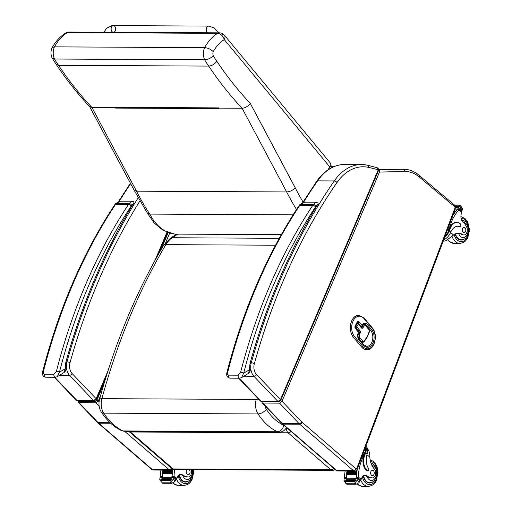 <?xml version="1.0" encoding="UTF-8"?>
<svg xmlns="http://www.w3.org/2000/svg" width="512" height="512" viewBox="0 0 512 512"><rect width="100%" height="100%" fill="white"/><g stroke="black" fill="none" stroke-linecap="round" stroke-linejoin="round"><path stroke-width="0.77" d="M208.141 32.781A3.366 2.246 -89.7 0 1 206.234 29.389A3.366 2.246 -89.7 0 1 208.25 26.112A3.366 2.246 -89.7 0 1 208.499 26.093L113.395 25.6A3.366 2.246 -89.7 0 0 113.146 25.619A3.366 2.246 -89.7 0 0 111.13 28.896A3.366 2.246 -89.7 0 0 113.037 32.288A3.366 2.246 -89.7 0 1 111.13 28.896A3.366 2.246 -89.7 0 1 113.146 25.619A3.366 2.246 -89.7 0 1 113.395 25.6A3.366 2.246 -89.7 0 1 115.622 28.73A3.366 2.246 -89.7 0 1 113.69 32.294M329.882 167.014L330.458 163.174L224.442 35.27A6.726 3.91 140.3 0 1 224.269 39.59L329.882 167.014L327.789 169.958M222.093 34.323A6.726 3.91 140.3 0 1 224.442 35.27A6.726 6.726 0 0 0 219.296 32.838A6.726 4.499 -89.7 0 0 217.555 33.35A6.726 4.614 58.2 0 1 224.269 39.59A43.104 28.806 -89.7 0 0 213.242 51.635C210.733 49.235 207.853 47.904 204.608 47.629A10.707 7.155 90.3 0 0 204.678 59.802A77.331 51.674 90.3 0 0 208.698 66.093A388.365 259.526 90.3 0 0 242.106 108.243L286.682 191.955A241.101 161.114 90.3 0 0 296.506 209.491M219.296 32.838L69.133 32.064A6.726 4.499 90.3 0 0 67.392 32.576L217.555 33.35A49.837 33.306 90.3 0 0 204.608 47.629L54.445 46.861A49.837 33.306 -89.7 0 1 67.392 32.576A6.726 4.614 58.2 0 0 65.555 33.075L65.555 33.075C60.096 36.531 55.597 41.44 52.051 47.814L54.445 46.861A10.707 7.155 -89.7 0 0 54.515 59.027L204.678 59.802C207.923 59.558 210.79 58.202 213.274 55.731A3.974 2.656 -89.7 0 1 213.242 51.635M147.315 212.986L134.106 190.15L136.518 191.181L91.942 107.469L89.741 106.675C77.709 93.946 66.502 79.814 56.115 64.275L52.077 57.933C50.643 54.611 50.618 51.27 52 47.923L52.051 47.814M115.501 107.354A0.563 0.378 -89.7 0 1 115.072 107.347A388.365 259.526 90.3 0 0 115.302 107.59L115.571 108.09A0.563 0.378 -89.7 0 1 115.546 107.45M115.571 108.09L219.014 108.621L218.752 108.122A388.365 259.526 -89.7 0 1 218.522 107.878L115.072 107.347M56.147 64.326L58.534 65.318A388.365 259.526 -89.7 0 0 91.942 107.469L115.302 107.59M147.398 213.126L149.766 214.099A241.101 161.114 -89.7 0 1 136.518 191.181L286.682 191.955C289.933 191.725 292.787 190.349 295.238 187.834L250.24 103.315C248.058 106.317 245.35 107.955 242.106 108.243L218.752 108.122M250.24 103.315A381.632 255.027 -89.7 0 1 216.832 61.267C214.63 64.218 211.917 65.824 208.698 66.093L58.534 65.318A77.331 51.674 -89.7 0 1 54.515 59.027L52.128 58.035M147.354 213.056L154.189 223.014L162.874 230.176L174.579 234.067L281.299 234.637M174.714 234.08L175.59 234.112A24.55 16.403 -89.7 0 1 174.938 234.086A52.57 35.13 -89.7 0 1 149.766 214.099L293.088 214.842M259.27 399.808A6.726 1.862 15.3 0 0 256.205 399.456A13.53 9.043 90.3 0 0 258.061 413.946C261.286 413.677 264.032 412.122 266.298 409.28A6.803 4.544 -89.7 0 1 265.126 405.939M275.514 245.216L165.824 244.653A30.515 20.39 -89.7 0 1 172.16 237.754L177.734 234.125M163.373 245.709L170.189 238.336L172.16 237.754L279.258 238.304M163.405 245.658L164.173 244.979L165.824 244.653C138.752 290.662 117.434 341.997 101.875 398.656A6.726 1.862 -164.7 0 0 99.546 399.411A6.726 1.862 -164.7 0 0 99.539 399.411C98.387 403.974 98.976 408.211 101.312 412.115A6.726 3.501 -32.8 0 0 101.312 412.122A6.726 3.501 -32.8 0 0 103.725 413.152A13.53 9.043 -89.7 0 1 101.875 398.656L256.205 399.456M332.845 167.085L331.418 166.496L331.526 165.958L333.523 166.784M331.418 166.496L330.227 166.49M331.526 165.958L330.509 165.952M129.862 431.392A4.486 2.995 90.3 0 0 130.4 431.987A4.486 2.899 130.8 0 1 128.979 431.494L171.731 468.435A4.486 2.899 -49.2 0 0 173.152 468.928A4.486 2.995 90.3 0 0 174.637 469.53L332.307 470.342A4.486 2.995 -89.7 0 1 330.822 469.741A4.486 2.899 -49.2 0 0 333.85 468.429M291.098 431.482A4.486 2.899 130.8 0 1 288.07 432.8A4.486 2.995 -89.7 0 1 286.701 427.68M104.275 382.867L96.832 400.378A1.12 0.442 23 0 1 98.298 400.979L100.614 395.533M96.832 400.378L95.59 401.318A1.12 0.749 90.3 0 0 95.795 402.842L98.298 400.979L99.078 401.798M78.304 402.413L95.795 402.842L99.174 406.381M107.974 370.906L96.141 398.72A1.683 0.666 23 0 1 96.442 399.373A1.683 0.666 23 0 1 96.435 399.386M59.558 375.296L69.555 375.347A2.24 1.37 136.3 0 0 72.09 373.517L96.141 398.72L93.626 400.57A1.683 1.126 90.3 0 0 94.266 400.87A1.683 1.126 90.3 0 0 94.304 400.87M72.09 373.517A8.973 5.997 -89.7 0 1 70.01 362.739A2.24 0.634 -164.4 0 0 66.957 361.875A11.213 7.494 90.3 0 0 69.555 375.347L93.626 400.57L76.179 400.186L77.581 400.781M65.85 361.997L66.387 362.726M120.038 201.203L133.408 201.21C134.17 202.048 133.99 203.098 132.87 204.352C134.253 203.661 134.63 203.245 134.003 203.085M131.712 205.402A9.638 6.445 -89.7 0 1 132.87 204.352A540.518 361.203 90.3 0 0 65.952 361.792A19.008 12.704 90.3 0 0 65.427 368.48L64.096 372.499L57.28 376.698L59.456 372.166A2.24 0.589 -165.6 0 0 56.384 371.36L53.984 374.234L44.39 374.189C43.354 373.818 43.046 372.851 43.456 371.296A478.848 319.994 -89.7 0 1 115.578 204.371A8.973 5.997 -89.7 0 1 116.211 203.539A2.24 1.325 -138.6 0 0 115.43 203.846L114.771 204.71A2.24 1.171 33.6 0 1 115.578 204.371L128.506 204.442A2.24 1.171 33.6 0 1 131.238 206.022A6.726 4.499 -89.7 0 1 131.712 205.402A2.24 1.325 -138.6 0 0 129.139 203.61A8.973 5.997 90.3 0 0 128.506 204.442A478.848 319.994 90.3 0 0 56.384 371.36M131.238 206.022A476.602 318.496 -89.7 0 0 59.456 372.166L66.003 368.378C66.272 369.696 65.632 371.072 64.09 372.499L64.09 372.499M42.682 371.539A2.24 0.589 14.4 0 1 42.682 371.533L42.682 371.533A2.24 0.589 14.4 0 1 43.456 371.296M378.694 169.779L378.803 169.779C379.757 169.92 379.994 170.682 379.514 172.051L282.029 401.267L279.552 403.155L262.867 403.066L262.099 402.765L261.843 401.702M454.598 206.669A2.24 1.459 -50 0 0 454.374 204.947L455.328 208.934L454.88 208.198A1.12 0.749 90.3 0 0 454.598 206.669L419.187 176.941A42.611 28.474 90.3 0 0 404.896 171.514L379.514 172.051M243.853 376.218L253.894 376.269L277.965 401.491L280.48 399.642L256.422 374.438A8.973 5.997 -89.7 0 1 254.342 363.661A537.152 358.957 -89.7 0 1 336.973 182.573A56.07 37.472 -89.7 0 1 368.512 167.366A2.24 1.651 -77.6 0 0 367.322 165.165L377.331 167.77C378.573 168.538 378.97 169.466 378.509 170.534A1.683 0.666 -157 0 0 378.214 169.882L280.48 399.642A1.683 0.666 23 0 1 280.774 400.294A1.683 0.666 23 0 1 280.768 400.307M378.509 170.534L280.774 400.294L278.598 401.792A1.683 1.126 90.3 0 1 277.965 401.491L260.512 401.107L261.914 401.702A1.683 1.126 90.3 0 1 261.28 401.402L239.142 378.208M376.986 167.718L378.214 169.882A278.97 186.419 -89.7 0 0 368.512 167.366M357.555 323.232A0.896 0.602 90.3 0 0 357.043 323.565L357.114 323.565A0.896 0.416 28 0 1 358.246 324.128A0.896 0.525 -40 0 0 358.266 323.546A0.896 0.525 -40 0 0 357.958 323.424A0.896 0.602 90.3 0 0 357.587 323.226L357.587 323.226A0.896 0.602 90.3 0 0 357.114 323.565L355.654 326.31A0.896 0.602 90.3 0 0 355.744 327.571A0.896 0.525 -40 0 0 356.787 326.867A0.896 0.416 -152 0 0 355.654 326.31L355.584 326.31A0.896 0.602 90.3 0 0 355.68 327.571L358.842 331.334A0.896 0.602 -89.7 0 1 358.931 332.589L358.541 333.331A3.77 2.515 90.3 0 0 358.931 338.624L361.779 342.01A2.24 1.498 90.3 0 0 362.701 342.496A2.24 1.498 90.3 0 0 362.733 342.496M364.301 324.877A3.77 2.515 90.3 0 0 364.269 324.877A3.77 2.515 90.3 0 0 362.285 326.298L361.894 327.04A0.896 0.602 -89.7 0 1 361.491 327.373M357.043 323.565L355.584 326.31M358.234 331.45A0.896 0.525 140 0 1 358.547 331.571A0.896 0.525 140 0 1 358.522 332.154A0.896 0.416 28 0 1 358.65 332.576A0.896 0.416 28 0 1 358.579 332.646M361.882 326.029A0.896 0.416 -152 0 0 362.208 325.894A0.896 0.416 -152 0 0 362.08 325.478A0.896 0.525 140 0 1 361.043 326.176A0.896 0.602 90.3 0 0 361.664 326.285M358.669 315.29A12.333 8.243 90.3 0 0 358.637 315.29A12.333 8.243 90.3 0 0 350.803 323.552A12.333 8.243 90.3 0 0 353.427 337.293L361.619 347.046A12.333 8.243 90.3 0 0 366.701 349.715A12.333 8.243 90.3 0 0 366.739 349.715M183.008 469.574A11.008 7.354 90.3 0 0 183.174 469.715A1.408 0.941 90.3 0 0 183.629 469.894A1.408 0.941 90.3 0 0 184.23 469.581M160.909 470.093A47.68 31.866 90.3 0 0 160.269 475.898L161.229 477.382M162.227 477.146A1.056 0.71 -89.7 0 1 162.106 476.454A47.68 31.866 -89.7 0 1 162.387 473.126M162.4 472.966A47.68 31.866 -89.7 0 1 162.778 470.106M162.221 477.229L171.898 477.28A3.776 2.522 -89.7 0 1 171.859 477.722L174.029 477.734A3.776 2.522 -89.7 0 1 173.901 478.387L173.242 479.418L175.213 481.075L171.942 483.296L162.611 483.258L159.757 479.872L159.885 478.317A3.776 2.522 -89.7 0 0 160.013 477.658L162.182 477.67A3.776 2.522 -89.7 0 0 162.221 477.229A47.68 31.866 -89.7 0 1 162.515 473.414M162.586 472.755A47.68 31.866 -89.7 0 1 162.675 472.006M162.758 471.354A47.68 31.866 -89.7 0 1 162.861 470.611M171.898 477.28A47.68 31.866 -89.7 0 1 172.781 469.12M172.378 477.44A1.056 0.71 -89.7 0 1 172.102 476.506A47.68 31.866 -89.7 0 1 172.934 469.184M172.102 476.506L173.882 476.512L174.003 475.968A47.68 31.866 -89.7 0 1 174.746 469.53M162.618 472.749L162.547 473.434L172.154 473.485A47.68 31.866 -89.7 0 1 172.23 472.8L162.618 472.749L172.23 472.8L172.154 473.485M162.707 472.026L172.32 472.077A47.68 31.866 -89.7 0 1 172.403 471.398L162.797 471.354L162.707 472.026M162.81 470.106L162.893 470.637L172.506 470.688A47.68 31.866 -89.7 0 1 172.602 470.022L171.014 470.016M173.242 479.418L170.496 482.074L171.942 483.296L170.381 482.835L170.496 482.074M183.629 469.894L182.931 469.894A1.408 0.941 -89.7 0 1 182.47 469.715A11.008 7.354 -89.7 0 1 182.304 469.568M170.803 479.834L161.19 479.789L161.043 480.41L170.656 480.461L170.957 479.923A3.776 2.522 -89.7 0 1 170.944 479.93L172.525 479.942M171.45 478.79L161.837 478.739L161.683 479.36L171.296 479.411L171.558 478.829A3.776 2.522 -89.7 0 1 171.296 479.411M161.837 478.739L171.341 478.829M172.506 470.688L172.602 470.022M172.32 472.077L172.403 471.398M160.013 477.658L162.208 477.427M175.213 481.075L175.853 480.026A3.776 2.522 -89.7 0 1 176.16 479.52L176.122 478.957L174.374 477.491L172.09 477.434L174.144 477.491M170.656 480.461A1.766 1.184 -89.7 0 1 170.944 479.93M191.104 469.613A4.941 3.302 -89.7 0 1 188.186 476.96A4.941 3.302 -89.7 0 1 187.693 476.902A24.723 16.525 -89.7 0 1 182.445 474.797A5.766 3.853 -89.7 0 0 180.864 474.278A5.766 3.853 -89.7 0 0 177.594 476.941A31.782 21.242 -89.7 0 0 176.979 478.464A1.12 0.704 -51 0 1 176.954 478.522L176.186 479.034M188.186 476.96L187.315 476.954A4.941 3.302 -89.7 0 1 186.829 476.896L187.693 476.902M179.923 474.445A5.766 3.853 -89.7 0 1 180.154 474.541L182.445 474.797M173.882 476.512L173.491 477.523M184.416 481.965A10.093 6.746 90.3 0 0 185.043 481.779M188.531 481.005A10.093 6.746 -89.7 0 1 185.459 482.093A10.093 6.746 -89.7 0 1 179.053 474.944M186.829 476.896A24.723 16.525 -89.7 0 1 182.899 475.59L181.133 474.79M187.462 469.594A2.694 1.798 90.3 0 0 186.445 471.936A2.694 1.798 90.3 0 0 187.354 474.362A2.694 1.798 90.3 0 0 188.23 474.707A2.694 1.798 90.3 0 0 189.99 472.634A2.694 1.798 90.3 0 0 189.043 469.6M372.384 477.907L371.514 477.901A4.941 3.302 -89.7 0 1 371.027 477.843L371.898 477.85A4.941 3.302 -89.7 0 0 372.384 477.907A4.941 3.302 -89.7 0 0 375.558 474.445A4.941 3.302 -89.7 0 0 374.298 468.896A15.635 10.451 -89.7 0 1 369.85 457.107C369.862 453.306 369.088 450.547 367.514 448.826M365.734 446.618A10.176 6.618 130 0 1 365.613 452.966L364.589 455.686A11.008 7.354 90.3 0 0 367.373 470.669A1.408 0.941 90.3 0 0 367.827 470.848A1.408 0.941 90.3 0 0 368.698 469.997A1.408 0.941 90.3 0 0 368.525 468.467A12.71 8.493 90.3 0 1 367.072 454.189L365.613 452.966M365.882 446.227L366.029 446.349A10.176 6.618 -50 0 1 367.29 453.504L367.072 454.189M345.114 471.021A47.68 31.866 90.3 0 0 344.474 476.851L345.434 478.33M346.426 478.099A1.056 0.71 -89.7 0 1 346.304 477.402A47.68 31.866 -89.7 0 1 346.586 474.074M346.605 473.914A47.68 31.866 -89.7 0 1 346.982 471.027M345.363 482.976L346.81 484.198L343.962 480.826L344.09 479.264A3.776 2.522 -89.7 0 0 344.211 478.611L346.381 478.618A3.776 2.522 -89.7 0 0 346.426 478.182A47.68 31.866 -89.7 0 1 346.714 474.362M346.784 473.702A47.68 31.866 -89.7 0 1 346.874 472.954M346.963 472.307A47.68 31.866 -89.7 0 1 347.066 471.565M346.426 478.182L356.102 478.227A47.68 31.866 -89.7 0 1 357.069 469.574L357.229 469.581A47.68 31.866 -89.7 0 0 356.301 477.453L358.086 477.466L358.208 476.922A47.68 31.866 -89.7 0 1 360.442 463.584L364.557 452.666L364.915 452.966L363.891 455.68L364.589 455.686M359.341 463.578L360.442 463.584M346.822 473.696L346.746 474.381L356.358 474.432A47.68 31.866 -89.7 0 1 356.429 473.747L346.822 473.696L356.429 473.747L356.358 474.432M346.906 472.973L356.518 473.024A47.68 31.866 -89.7 0 1 356.602 472.352L346.995 472.301L346.906 472.973M347.027 471.027L347.091 471.59L356.704 471.635A47.68 31.866 -89.7 0 1 356.806 470.97L355.283 470.963M346.432 483.738L354.579 483.782L354.694 483.027L356.147 484.243L358.925 482.739L360.051 480.973A3.776 2.522 -89.7 0 1 360.358 480.474L360.32 479.904L358.573 478.438L356.294 478.387L358.349 478.438M356.102 478.227A3.776 2.522 -89.7 0 1 356.058 478.669L358.227 478.682A3.776 2.522 -89.7 0 1 358.099 479.334L354.694 483.027M346.72 483.981L356.147 484.243L346.816 484.205L345.658 483.226M365.28 447.834A9.229 6.003 130 0 1 364.915 452.966M367.827 470.848L367.13 470.842A1.408 0.941 -89.7 0 1 366.675 470.662A11.008 7.354 -89.7 0 1 363.891 455.68M355.002 480.787L345.395 480.736L345.248 481.357L354.854 481.408L355.155 480.87A3.776 2.522 -89.7 0 1 355.149 480.883L356.723 480.89M355.648 479.738L346.042 479.686L345.888 480.307L355.494 480.358L355.757 479.782A3.776 2.522 -89.7 0 1 355.494 480.358M346.042 479.686L355.539 479.776M356.704 471.635L356.806 470.97M356.518 473.024L356.602 472.352M344.211 478.611L346.406 478.381M354.854 481.408A1.766 1.184 -89.7 0 1 355.149 480.883M371.898 477.85A24.723 16.525 -89.7 0 1 366.643 475.744A5.766 3.853 -89.7 0 0 365.062 475.226A5.766 3.853 -89.7 0 0 361.792 477.888A31.782 21.242 -89.7 0 0 361.178 479.411A1.12 0.704 -51 0 1 361.152 479.469L360.384 479.987M364.128 475.392A5.766 3.853 -89.7 0 1 364.352 475.494L366.643 475.744M358.086 477.466L357.696 478.47M356.576 478.387A1.056 0.71 -89.7 0 1 356.301 477.453M361.811 457.037A9.229 6.003 -50 0 0 364.557 452.666M368.621 482.918A10.093 6.746 90.3 0 0 369.248 482.726M372.736 481.952A10.093 6.746 -89.7 0 1 369.658 483.04A10.093 6.746 -89.7 0 1 363.251 475.891M370.906 463.008A10.093 6.746 -89.7 0 1 372.826 463.974M371.027 477.843A24.723 16.525 -89.7 0 1 367.098 476.544L365.338 475.738M371.558 475.315A2.694 1.798 90.3 0 0 372.429 475.654A2.694 1.798 90.3 0 0 374.24 472.973A2.694 1.798 90.3 0 0 372.454 470.272A2.694 1.798 90.3 0 0 370.707 472.282A2.694 1.798 90.3 0 0 371.558 475.315M443.162 241.286L445.952 240.742L453.574 234.982A15.635 10.451 -89.7 0 1 458.451 233.203A15.635 10.451 -89.7 0 1 462.637 234.541L461.773 234.534A4.941 3.302 -89.7 0 0 463.091 234.957L463.962 234.963A4.941 3.302 -89.7 0 1 462.637 234.541M443.635 239.962A10.176 6.618 -50 0 0 450.509 232.73L450.797 232.064A12.71 8.493 90.3 0 1 457.99 226.227A12.71 8.493 90.3 0 1 459.725 226.509A1.408 0.941 90.3 0 0 459.923 226.541A1.408 0.941 90.3 0 0 460.838 225.485A1.408 0.941 90.3 0 0 460.39 223.904A11.008 7.354 90.3 0 0 456.826 222.496A11.008 7.354 90.3 0 0 450.368 228.128L449.344 230.848A10.176 6.618 130 0 1 444.685 237.171M448.838 226.163A9.229 6.003 -50 0 1 448.288 230.541L452.403 219.629A47.68 31.866 -89.7 0 1 458.88 209.85L459.104 209.446M463.962 234.963A4.941 3.302 -89.7 0 0 466.976 232.109A4.941 3.302 -89.7 0 0 466.515 226.829A24.723 16.525 -89.7 0 0 462.586 221.222A5.766 3.853 -89.7 0 1 461.293 213.92A31.782 21.242 -89.7 0 1 461.85 212.339A1.12 0.704 -51.4 0 0 461.869 212.288L461.421 211.213L459.155 209.312L457.728 209.306A1.056 0.71 90.3 0 0 457.299 209.51A47.68 31.866 90.3 0 0 453.274 214.784L453.126 214.778M460.653 205.958L459.494 204.979L460.397 207.232L460.275 208.282A3.776 2.522 90.3 0 1 459.968 208.787L457.798 208.774A3.776 2.522 90.3 0 1 457.562 209.056A47.68 31.866 90.3 0 0 453.146 214.726M452.403 219.629L451.302 219.622M454.438 211.309L455.507 211.398A47.68 31.866 90.3 0 0 455.155 211.846L454.234 211.84M454.08 212.256L454.784 212.333A47.68 31.866 90.3 0 0 454.445 212.794L453.875 212.787M453.709 213.229L454.086 213.286A47.68 31.866 90.3 0 0 453.76 213.76L453.51 213.76M460.806 206.08L462.355 208.365L462.221 209.92A3.776 2.522 90.3 0 0 462.099 210.573L460.941 210.81M419.187 176.941A2.24 1.459 -50 0 0 418.963 175.213L454.374 204.947L459.494 204.979L460.947 206.208M450.368 228.128L449.664 228.128L448.64 230.842A9.229 6.003 130 0 1 445.146 235.955M449.664 228.128A11.008 7.354 -89.7 0 1 456.128 222.496L456.826 222.496M459.411 226.509A1.408 0.941 -89.7 0 1 459.219 226.534A1.408 0.941 -89.7 0 1 459.027 226.502A12.71 8.493 -89.7 0 0 457.638 226.24M458.573 206.522A3.776 2.522 90.3 0 0 458.573 206.502A1.766 1.184 90.3 0 1 458.72 205.856L458.573 206.522L455.386 206.502M458.304 207.219L455.533 207.206L458.381 207.206L458.259 207.853L455.546 207.84M458.259 207.853A3.776 2.522 90.3 0 0 458.451 207.219L458.381 207.206M458.566 205.856L455.104 205.837L458.643 205.837M453.958 213.229L453.76 213.76M454.643 212.262L454.445 212.794M455.354 211.309L455.155 211.846M459.968 208.787L460.006 209.35L461.754 210.816M457.798 208.774L457.805 209.306M460.826 239.782A10.093 6.746 -89.7 0 1 460.192 239.968M455.091 234.022A10.093 6.746 90.3 0 0 457.971 238.81A10.093 6.746 90.3 0 0 461.235 240.096A10.093 6.746 90.3 0 0 464.307 239.008M464.403 221.03A10.093 6.746 90.3 0 0 461.677 219.923M457.984 233.222L458.566 233.274A15.635 10.451 -89.7 0 1 461.773 234.534M464.902 227.667A2.694 1.798 90.3 0 0 464.032 227.328A2.694 1.798 90.3 0 0 462.221 230.01A2.694 1.798 90.3 0 0 464.006 232.71A2.694 1.798 90.3 0 0 465.754 230.701A2.694 1.798 90.3 0 0 464.902 227.667M250.093 362.944L250.637 363.674M304.288 202.157L317.651 202.157C318.419 203.002 318.24 204.051 317.12 205.299C318.496 204.614 318.874 204.192 318.253 204.038M315.962 206.349A9.638 6.445 -89.7 0 1 317.12 205.299A540.518 361.203 90.3 0 0 250.202 362.746A19.008 12.704 90.3 0 0 249.677 369.427L248.346 373.446L241.53 377.651L243.699 373.114A2.24 0.589 -165.6 0 0 240.634 372.314L238.234 375.187L228.64 375.136C227.603 374.765 227.29 373.798 227.706 372.243A478.848 319.994 -89.7 0 1 299.827 205.325A8.973 5.997 -89.7 0 1 300.461 204.493A2.24 1.325 -138.6 0 0 299.68 204.794L299.021 205.658A2.24 1.171 33.6 0 1 299.827 205.325L312.755 205.389A2.24 1.171 33.6 0 1 315.488 206.976A6.726 4.499 -89.7 0 1 315.962 206.349A2.24 1.325 -138.6 0 0 313.389 204.557A8.973 5.997 90.3 0 0 312.755 205.389A478.848 319.994 90.3 0 0 240.634 372.314M315.488 206.976A476.602 318.496 -89.7 0 0 243.699 373.114L250.253 369.331C250.515 370.65 249.882 372.026 248.339 373.453L248.339 373.453M299.021 205.658C267.219 253.824 243.187 309.427 226.931 372.48A2.24 0.589 14.4 0 1 226.931 372.48L226.931 372.48A2.24 0.589 14.4 0 1 227.706 372.243M216.832 61.267A70.598 47.181 -89.7 0 1 213.274 55.731M303.078 202.067A234.368 156.621 -89.7 0 1 295.238 187.834M286.579 427.213C285.082 430.336 282.611 431.987 279.168 432.16A8.941 5.978 90.3 0 1 277.408 431.75L123.072 430.957C115.635 427.411 109.184 421.478 103.725 413.152L258.061 413.946C263.52 422.272 269.971 428.205 277.408 431.75A6.726 4.781 -64.9 0 0 283.776 425.357C277.056 422.157 271.232 416.794 266.298 409.28M284.122 425.453A2.214 1.478 -89.7 0 1 283.776 425.357M279.168 432.16L124.832 431.366A8.941 5.978 -89.7 0 1 123.072 430.957A6.726 4.781 115.1 0 1 121.574 430.63A6.726 4.781 115.1 0 1 121.574 430.624A6.726 4.781 115.1 0 1 121.517 430.598M130.4 431.987L288.07 432.8L330.822 469.741L173.152 468.928L130.4 431.987M165.715 242.47L169.69 233.114M168.173 232.634L160.57 250.515M95.59 401.318L78.906 401.235A1.12 0.749 90.3 0 0 79.11 402.752L98.118 422.669L110.106 422.733M78.906 401.235L78.394 400.787M172.48 468.96L170.176 470.138L153.491 470.054A3.366 2.246 -89.7 0 1 152.378 469.606L98.662 423.194A11.213 7.494 -89.7 0 1 98.118 422.669A2.24 1.37 136.3 0 1 97.357 422.381L78.342 402.458L78.08 400.442M170.176 470.138A3.366 2.246 -89.7 0 1 169.062 469.69L152.378 469.606A2.24 1.446 130.8 0 1 151.661 469.357L97.952 422.944A2.24 1.446 130.8 0 0 98.662 423.194L110.669 423.258M171.328 468.09A2.24 1.446 130.8 0 1 169.062 469.69L124.704 431.366M166.982 232.186L154.918 260.55M54.778 377.254L76.941 400.48A1.683 1.126 90.3 0 0 77.581 400.787L94.266 400.87L96.442 399.373L106.342 376.102M70.01 362.739A537.152 358.957 -89.7 0 1 139.923 200.941M138.163 197.811A539.398 360.454 90.3 0 0 66.957 361.875L66.298 361.875M119.2 201.37A539.398 360.454 -89.7 0 1 130.669 183.699M129.139 203.61L116.211 203.539A11.885 7.942 -89.7 0 1 120.474 201.139A1.12 0.749 90.3 0 1 120.531 201.139L133.459 201.203A1.12 0.749 90.3 0 0 133.408 201.21A11.885 7.942 90.3 0 0 129.139 203.61M57.274 376.698L55.379 377.261L45.786 377.21A2.24 1.498 -89.7 0 1 44.39 374.189M55.379 377.261A2.24 1.498 -89.7 0 1 53.984 374.234M282.029 401.267L301.677 421.856A8.973 5.997 90.3 0 0 302.112 422.272L355.821 468.685A1.12 0.749 90.3 0 0 356.851 468.262L454.88 208.198M378.803 169.779L403.213 169.261L386.528 169.178A44.858 29.978 -89.7 0 1 387.053 169.171L386.528 169.178A2.24 1.67 -91.2 0 0 386.496 169.178L386.496 169.178A2.24 1.67 -91.2 0 0 386.464 169.178M356.851 468.262A2.24 0.813 20.7 0 1 357.286 469.043C356.269 470.694 355.347 471.366 354.515 471.066L337.83 470.982A3.366 2.246 -89.7 0 1 336.717 470.534A2.24 1.446 130.8 0 1 336.006 470.285L282.291 423.872A2.24 1.446 130.8 0 0 283.008 424.122A11.213 7.494 -89.7 0 1 282.458 423.597A2.24 1.37 136.3 0 1 281.702 423.309L282.291 423.872M354.515 471.066A3.366 2.246 -89.7 0 1 353.402 470.618L336.717 470.534L283.008 424.122L299.693 424.205A11.213 7.494 -89.7 0 1 299.142 423.686L279.552 403.155M301.677 421.856A2.24 1.37 136.3 0 1 299.142 423.686L282.458 423.597L262.867 403.066M355.821 468.685A2.24 1.446 130.8 0 1 353.402 470.618L299.693 424.205A2.24 1.446 130.8 0 0 302.112 422.272M404.896 171.514A2.24 1.67 -91.2 0 0 403.213 169.261A44.858 29.978 -89.7 0 1 403.738 169.261L387.053 169.171M261.914 401.709L278.598 401.792A1.683 1.126 90.3 0 0 278.637 401.792M256.422 374.438A2.24 1.37 136.3 0 1 253.894 376.269A11.213 7.494 90.3 0 1 251.29 362.797L250.426 362.797M254.342 363.661A2.24 0.634 -164.4 0 0 251.29 362.797A539.398 360.454 90.3 0 1 334.266 180.954A2.24 1.197 -145.3 0 1 336.973 182.573M367.066 165.139A58.31 38.97 90.3 0 0 361.555 164.525A58.31 38.97 90.3 0 0 334.266 180.954L317.581 180.864A58.31 38.97 -89.7 0 1 344.87 164.435C333.875 164.672 324.512 170.259 316.774 181.197A2.24 1.197 34.7 0 1 317.581 180.864A539.398 360.454 -89.7 0 0 303.533 202.298M356.787 326.867L358.246 324.128L361.408 327.891A1.792 1.197 90.3 0 0 363.091 327.597L363.488 326.861A2.874 1.92 -89.7 0 1 366.182 326.394L369.037 329.798A1.344 0.902 -89.7 0 1 369.242 331.546L367.29 336.352A2.086 1.395 -89.7 0 1 367.078 336.749L364.077 341.21A1.344 0.902 -89.7 0 1 362.886 341.312L360.038 337.926A2.874 1.92 -89.7 0 1 359.744 333.894L360.134 333.152A1.792 1.197 90.3 0 0 359.949 330.63L356.787 326.867M355.68 327.571L358.906 331.334A0.896 0.525 -40 0 0 359.949 330.63M365.888 325.69A0.896 0.525 140 0 1 366.202 325.818L364.339 324.877A3.77 2.515 90.3 0 0 362.349 326.304L361.958 327.04A0.896 0.416 28 0 1 363.091 327.597M361.894 327.04L361.958 327.04A0.896 0.602 -89.7 0 1 361.504 327.379L358.266 323.546A0.896 0.896 0 0 0 357.587 323.226L357.517 323.226M361.408 327.891A0.896 0.525 -40 0 0 361.427 327.309M358.842 331.334L358.906 331.334A0.896 0.602 -89.7 0 1 359.002 332.595L358.605 333.331A0.896 0.416 28 0 1 359.744 333.894M360.134 333.152A0.896 0.416 -152 0 0 359.002 332.595L358.931 332.589M358.541 333.331L358.605 333.331A3.77 2.515 90.3 0 0 359.002 338.624A0.896 0.525 -40 0 0 360.038 337.926M358.931 338.624L361.843 342.01A0.896 0.525 -40 0 0 362.886 341.312M363.834 341.843A0.896 0.474 -146.1 0 0 364.154 341.709A0.896 0.474 -146.1 0 0 364.077 341.21M361.779 342.01L361.843 342.01A2.24 1.498 90.3 0 0 362.771 342.496L362.701 342.496M366.835 337.382A0.896 0.474 -146.1 0 0 367.155 337.248A0.896 0.474 -146.1 0 0 367.078 336.749M362.771 342.496L364.154 341.709L367.456 336.685A0.896 0.346 -157.9 0 0 367.29 336.352M367.456 336.685L369.408 331.878A0.896 0.346 -157.9 0 0 369.242 331.546M368.749 329.088A0.896 0.525 140 0 1 369.056 329.216A0.896 0.525 140 0 1 369.037 329.798M369.408 331.878L369.056 329.216L366.202 325.818A0.896 0.525 140 0 1 366.182 326.394M362.285 326.298L362.349 326.304A0.896 0.416 28 0 1 363.488 326.861M358.925 321.715A1.792 1.197 90.3 0 0 357.235 322.003L355.174 325.869A0.896 0.416 28 0 1 355.302 326.291L355.386 327.814A0.896 0.525 140 0 1 355.366 328.39L358.432 332.333A5.382 3.597 90.3 0 0 358.995 339.891L363.379 345.12A9.869 6.592 90.3 0 0 372.653 343.52A9.869 6.592 90.3 0 0 371.622 329.651L367.232 324.429A5.382 3.597 90.3 0 0 362.176 325.299L358.925 321.715A0.896 0.525 140 0 1 357.882 322.413L361.043 326.176M355.174 325.869A1.792 1.197 90.3 0 0 355.366 328.39M357.51 322.221L357.536 322.214A0.896 0.602 -89.7 0 1 357.882 322.413M357.536 322.214L357.363 322.426A0.896 0.416 -152 0 0 357.235 322.003M362.227 325.792A0.896 0.416 -152 0 0 362.298 325.722A0.896 0.416 -152 0 0 362.176 325.299M361.408 326.368A0.896 0.896 0 0 0 362.208 325.894L362.298 325.722C363.251 324.397 363.93 323.872 364.339 324.154A4.486 2.995 -89.7 0 1 366.189 325.126A0.896 0.525 -40 0 0 367.232 324.429M366.189 325.126L370.579 330.355A0.896 0.525 -40 0 0 371.622 329.651M363.091 344.41A0.896 0.525 140 0 1 363.398 344.538A0.896 0.525 140 0 1 363.379 345.12M370.579 330.355A8.973 5.997 -89.7 0 1 372.486 340.346A8.973 5.997 -89.7 0 1 366.79 346.355L363.398 344.538L359.014 339.315A0.896 0.525 140 0 1 358.995 339.891M359.014 339.315C357.683 337.363 357.53 335.181 358.554 332.749A0.896 0.416 -152 0 0 358.432 332.333M362.726 346.349L354.534 336.595A11.437 7.642 -89.7 0 1 353.338 320.525A11.437 7.642 -89.7 0 1 364.083 318.669L372.275 328.422A11.437 7.642 -89.7 0 1 373.472 344.493A11.437 7.642 -89.7 0 1 362.726 346.349A0.896 0.525 -40 0 1 361.683 347.046A12.333 8.243 90.3 0 0 366.771 349.715C374.758 350.195 378.368 334.381 372.294 327.84A0.896 0.525 -40 0 1 372.275 328.422M354.534 336.595A0.896 0.525 140 0 1 353.491 337.293L361.619 347.046M364.083 318.669A0.896 0.525 -40 0 0 364.102 318.086L358.707 315.29A12.333 8.243 90.3 0 0 350.874 323.552A12.333 8.243 90.3 0 0 353.491 337.293L353.427 337.293M160.32 476.442L162.106 476.454M162.522 483.034L170.669 483.072M182.47 469.715L183.174 469.715M159.757 479.872L161.03 479.878M173.901 478.387L175.853 480.026M162.234 482.79L170.381 482.835M174.003 475.968L176.979 478.464M193.152 469.626A11.661 7.795 -89.7 0 1 187.584 483.232A11.661 7.795 -89.7 0 1 178.157 475.91M173.018 483.066L174.784 484.41L178.432 485.421A13.459 8.992 -89.7 0 1 173.286 482.957M178.432 485.421L184.109 485.453A13.459 8.992 -89.7 0 1 176.461 478.963M192.122 469.619A7.533 5.037 -89.7 0 1 190.534 477.818A7.533 5.037 -89.7 0 1 184.864 478.586A7.533 5.037 -89.7 0 1 182.899 475.59M183.795 481.773L185.619 481.779A9.779 6.534 -89.7 0 1 182.458 480.538A9.779 6.534 -89.7 0 1 179.386 474.707M344.525 477.395L346.304 477.402M357.44 480.371L359.411 482.022M366.675 470.662L367.373 470.669M343.962 480.826L345.235 480.832M358.099 479.334L360.051 480.973M358.208 476.922L361.178 479.411M366.925 454.656L369.85 457.107M370.426 461.331A11.661 7.795 -89.7 0 1 373.549 462.771A11.661 7.795 -89.7 0 1 374.714 481.862A11.661 7.795 -89.7 0 1 362.355 476.858M357.216 484.013L358.982 485.357L362.637 486.368A13.459 8.992 -89.7 0 1 357.485 483.904M362.637 486.368L368.307 486.4A13.459 8.992 -89.7 0 1 360.666 479.91M371.904 465.44A7.533 5.037 -89.7 0 1 376.365 475.104A7.533 5.037 -89.7 0 1 369.062 479.533A7.533 5.037 -89.7 0 1 367.098 476.544M367.994 482.72L369.824 482.726A9.779 6.534 -89.7 0 1 366.656 481.485A9.779 6.534 -89.7 0 1 363.584 475.661M450.797 232.064L449.344 230.848M459.085 209.523L457.299 209.51M457.562 209.056L455.29 209.043M458.88 209.85L461.85 212.339M459.725 226.509L459.027 226.502M460.147 206.509L458.573 206.502M460.275 208.282L462.221 209.92M460.397 207.232L462.374 208.883M460.006 209.35L459.194 209.344M448.288 230.541L448.64 230.842M450.611 232.493L453.574 234.982M454.112 234.592A11.661 7.795 90.3 0 0 457.453 240.179A11.661 7.795 90.3 0 0 468.851 232.794A11.661 7.795 90.3 0 0 461.114 218.349M451.987 236.288A13.459 8.992 90.3 0 0 455.526 241.741A13.459 8.992 90.3 0 0 459.885 243.456L463.546 242.477L465.619 240.87L467.75 237.843L469.542 230.061L467.738 222.042L464.979 218.477L460.902 216.602M447.936 239.539A13.459 8.992 90.3 0 0 449.856 241.709A13.459 8.992 90.3 0 0 454.214 243.424L449.293 241.517L447.635 239.75M463.77 222.534A7.533 5.037 -89.7 0 1 467.898 232.365A7.533 5.037 -89.7 0 1 460.64 236.589A7.533 5.037 -89.7 0 1 458.566 233.274M461.498 220.224C463.891 220.589 465.446 221.344 466.176 222.496C468.403 225.056 469.139 228.55 468.384 232.992C466.106 238.989 465.114 239.014 461.402 239.782A9.779 6.534 -89.7 0 1 458.234 238.541A9.779 6.534 -89.7 0 1 455.43 233.856M313.389 204.557L300.461 204.493A11.885 7.942 -89.7 0 1 304.723 202.093A1.12 0.749 90.3 0 1 304.774 202.086A1.12 0.749 90.3 0 0 304.774 202.086L317.709 202.157A1.12 0.749 90.3 0 0 317.651 202.157A11.885 7.942 90.3 0 0 313.389 204.557M226.931 372.48C226.176 375.712 227.206 377.606 230.035 378.163A2.24 1.498 -89.7 0 1 230.029 378.163A2.24 1.498 -89.7 0 1 228.64 375.136M241.523 377.651L239.629 378.208A2.24 1.498 -89.7 0 1 239.622 378.208A2.24 1.498 -89.7 0 1 238.234 375.187M218.72 32.838L214.33 27.962L208.499 26.093M113.395 25.6L111.814 25.722L106.797 28.16L103.834 32.243M69.133 32.064A6.726 6.726 0 0 0 65.555 33.075M115.29 107.45L218.618 107.981M134.106 190.15L89.555 106.477M175.59 234.112L281.293 234.656M170.272 238.278L176.666 234.118M101.312 412.122L104.538 416.627C111.526 425.267 117.856 428.96 121.574 430.624L124.832 431.366M163.386 245.69C136.307 291.648 115.027 342.886 99.546 399.411M332.307 470.342A4.486 4.486 0 0 0 335.027 469.44M171.731 468.435A4.486 4.486 0 0 0 174.637 469.53M153.491 470.054L151.661 469.357M97.357 422.381L97.952 422.944M167.475 232.378L157.376 256.128M54.291 377.254L76.179 400.186M118.438 201.638L130.413 183.219M115.43 203.846L120.531 201.139M114.771 204.71C82.97 252.87 58.938 308.48 42.682 371.533C41.926 374.765 42.963 376.653 45.786 377.21M337.83 470.982L336.006 470.285M281.702 423.309L262.099 402.765M455.315 208.979L357.286 469.043M418.963 175.213C414.304 171.322 409.229 169.338 403.738 169.261M238.656 378.208L260.518 401.107M367.322 165.165L361.555 164.525L344.87 164.435M302.778 202.547L316.774 181.197M358.554 332.749L358.65 332.576A0.896 0.896 0 0 0 358.547 331.571L355.386 327.814M355.302 326.291L357.363 322.426M364.102 318.086L372.294 327.84M161.12 477.382L160.774 477.088M162.214 477.382L160.243 477.376M184.109 485.453L187.77 484.474L189.843 482.867L191.974 479.84L193.766 472.058L193.626 469.626M192.742 469.619L192.608 474.989L190.374 479.501L188.749 480.877L185.619 481.779M345.318 478.33L344.973 478.042M346.413 478.336L344.448 478.323M368.307 486.4C372.486 485.696 375.104 483.821 376.173 480.787L377.965 473.005C377.914 468.026 376.384 464.16 373.37 461.395L370.106 459.693M370.995 463.283L373.005 464.083L374.598 465.44L376.806 469.901L376.806 475.936L374.573 480.448L372.947 481.83L369.824 482.726M459.219 226.534L459.923 226.541M460.992 210.854L461.869 210.861M459.885 243.456L454.214 243.424M459.571 239.776L461.402 239.782M299.68 204.794L304.774 202.086M239.622 378.208L230.029 378.163"/></g></svg>
